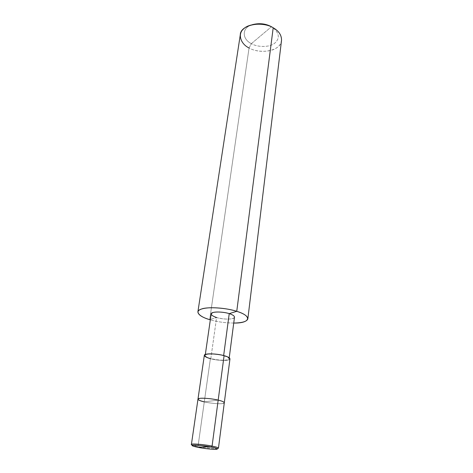 <?xml version="1.0" encoding="UTF-8"?>
<svg xmlns="http://www.w3.org/2000/svg" width="473" height="473" viewBox="0 0 473 473"><rect width="100%" height="100%" fill="white"/><g stroke="black" fill="none" stroke-linecap="round" stroke-linejoin="round"><path stroke-width="0.35" stroke-dasharray="2.37 1.77" d="M217.929 448.416C216.48 449.007 204.768 447.89 197.998 446.5L204.289 401.879C212.146 403.788 224.829 404.421 224.297 402.771C224.829 404.421 212.146 403.788 204.289 401.879L218.183 400.111L204.289 401.879L197.998 446.5L198.323 447.423L197.998 446.5C206.11 448.132 219.07 449.208 218.449 448.132M229.961 358.889C230.404 361.053 217.994 360.834 210.384 358.682L204.289 401.879C209.574 403.185 219.046 404.102 222.209 403.605C225.745 402.931 224.403 401.766 218.183 400.111C224.403 401.766 225.745 402.931 222.209 403.605C219.046 404.102 209.574 403.185 204.289 401.879C200.321 400.956 198.217 400.052 197.974 399.165M191.411 444.431C191.713 445.01 193.906 445.696 197.998 446.5L191.837 444.845M281.524 40.43C281.364 50.605 260.86 54.821 249.058 47.968L251.37 43.646C257.684 47.448 269.651 47.395 274.565 43.345C280.105 38.443 279.472 33.151 272.667 27.475C279.472 33.151 280.105 38.443 274.565 43.345C269.651 47.395 257.684 47.448 251.37 43.646C241.65 38.987 241.815 27.298 252.31 24.691C241.815 27.298 241.65 38.987 251.37 43.646L271.366 26.831L251.37 43.646L249.058 47.968L209.693 319.653L249.058 47.968C256.904 52.68 271.792 52.343 277.409 47.235C284.084 42.736 282.133 32.282 273.205 27.771M204.289 401.879L218.183 400.111L204.289 401.879L210.384 358.682C215.499 360.16 224.746 360.911 227.874 360.101C231.368 359.031 230.109 357.547 224.09 355.649L223.623 355.755C229.234 357.523 230.416 358.906 227.164 359.906C222.653 360.538 217.202 360.095 210.828 358.581L210.384 358.682C206.535 357.647 204.519 356.547 204.324 355.377M234.496 317.147C234.839 319.594 223.498 319.736 216.604 317.525L210.828 358.581C217.935 360.597 229.523 360.798 229.103 358.782C228.944 357.73 227.117 356.719 223.623 355.755L224.09 355.649M210.384 358.682L210.828 358.581L216.604 317.525L210.39 319.435L216.604 317.525C222.801 319.157 228.122 319.512 232.562 318.583C235.779 317.253 234.667 315.603 229.228 313.634M233.733 323.047C225.266 322.953 217.468 321.888 210.331 319.837C217.468 321.888 225.266 322.953 233.733 323.047M210.828 358.581C205.205 356.879 203.91 355.489 206.938 354.425C209.728 353.603 218.745 354.312 223.623 355.755C216.463 353.68 204.643 353.514 205.181 355.501C205.359 356.589 207.239 357.618 210.828 358.581M216.604 317.525C213.128 316.467 211.319 315.272 211.183 313.954M249.058 47.968C242.992 44.704 240.071 40.306 240.302 34.777M216.941 449.22L217.391 448.853M192.57 445.885L192.233 445.406M229.103 358.782L229.234 357.765M205.181 355.501L205.323 354.496"/><path stroke-width="0.71" d="M192.233 445.406L191.837 444.845C188.124 443.219 202.485 444.165 212.075 446.104C203.887 444.431 190.625 443.349 191.411 444.431L204.324 355.377C203.745 353.248 216.421 353.426 224.09 355.649L218.183 400.111C210.26 398.148 197.3 397.539 197.974 399.165C197.3 397.539 210.26 398.148 218.183 400.111L224.09 355.649C227.832 356.683 229.789 357.765 229.961 358.889L218.449 448.132C218.189 447.576 216.066 446.902 212.075 446.104L211.461 447.086C202.521 445.282 189.123 444.384 192.57 445.885L198.323 447.423C192.316 446.163 190.85 445.4 193.924 445.128C196.768 444.957 206.252 446.009 211.461 447.086L204.862 446.79L198.323 447.423C204.649 448.717 215.599 449.764 216.941 449.22C218.142 448.782 216.321 448.073 211.461 447.086C217.468 448.374 218.81 449.125 215.481 449.344C212.495 449.48 203.42 448.457 198.323 447.423L204.862 446.79L211.461 447.086L212.075 446.104L218.183 400.111C212.785 398.751 202.864 397.811 199.848 398.367C196.591 399.111 198.069 400.282 204.289 401.879C198.069 400.282 196.591 399.111 199.848 398.367C202.864 397.811 212.785 398.751 218.183 400.111C222.05 401.033 224.09 401.92 224.297 402.771C224.09 401.92 222.05 401.033 218.183 400.111L212.075 446.104C217.273 447.168 219.224 447.937 217.929 448.416L217.391 448.853M205.323 354.496L211.183 313.954C210.727 311.541 222.292 311.346 229.228 313.634L223.652 355.53L229.228 313.634L236.754 311.317L273.205 27.771L271.467 26.742C265.66 23.591 259.275 22.905 252.31 24.691C259.275 22.905 265.66 23.591 271.467 26.742L273.205 27.771C278.904 31.035 281.677 35.256 281.524 40.43L247.852 318.767C247.616 316.07 243.914 313.587 236.754 311.317C252.842 316.13 250.205 323.431 233.733 323.047C242.383 322.899 247.095 321.474 247.852 318.767M197.88 311.92L240.302 34.777C240.278 25.069 261.421 20.451 273.205 27.771L236.754 311.317C228.985 308.928 220.371 307.728 210.928 307.722C202.846 308.047 198.494 309.448 197.88 311.92C198.193 314.805 202.131 317.383 209.693 319.653L210.39 319.435L209.693 319.653L210.331 319.837L209.693 319.653C199.05 316.739 194.249 311.086 201.445 309.058C207.209 306.605 226.52 307.811 236.754 311.317L229.228 313.634C232.615 314.693 234.371 315.863 234.496 317.147L229.234 357.765M197.974 399.165C198.217 400.052 200.321 400.956 204.289 401.879M224.09 355.649C218.863 354.1 209.19 353.337 206.204 354.23C202.964 355.371 204.36 356.855 210.384 358.682M229.228 313.634C224.504 312.044 215.706 311.476 212.945 312.576C209.941 313.977 211.159 315.627 216.604 317.525M273.205 27.771C265.105 22.598 249.088 23.177 243.796 28.735C237.369 33.695 240.461 43.912 249.058 47.968"/></g></svg>
